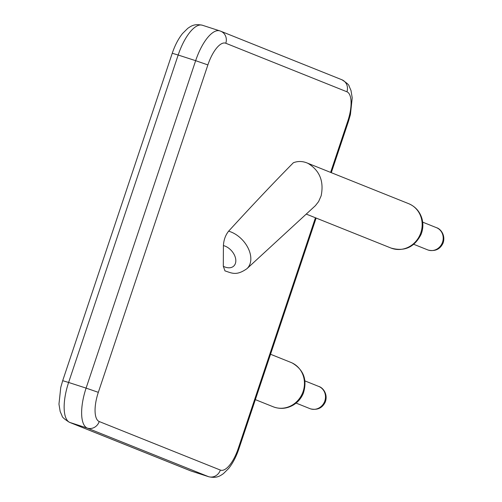 <?xml version="1.0" encoding="UTF-8"?>
<svg xmlns="http://www.w3.org/2000/svg" width="502" height="502" viewBox="0 0 502 502"><rect width="100%" height="100%" fill="white"/><g stroke="black" fill="none" stroke-linecap="round" stroke-linejoin="round"><path stroke-width="0.75" d="M228.617 231.177C252.299 205.293 273.891 182.477 293.394 162.73C297.805 161.054 302.298 161.104 306.86 162.88L308.052 163.401C319.743 170.561 324.097 181.379 321.136 195.849L318.594 201.591L315.419 205.651L246.953 268.67A23.883 16.12 -132.6 0 0 248.157 248.189A23.883 16.12 -132.6 0 0 228.617 231.177C225.48 235.124 223.748 239.925 223.415 245.572L223.308 266.273A13.027 8.791 -132.6 0 0 223.836 266.537A13.027 8.791 -132.6 0 0 235.821 260.519A13.027 8.791 -132.6 0 0 223.415 245.572M224.971 270.867L223.308 266.273M315.438 217.774L238.268 448.411L238.933 448.725C236.285 456.582 232.865 463.151 228.674 468.448L223.384 473.675C220.165 475.808 217.027 478.488 208.801 476.762A36.74 13.855 -72.1 0 1 208.462 476.643L190.986 470.983A36.74 13.855 107.9 0 0 191.318 471.102L190.44 470.782A9.921 9.187 111.8 0 0 190.986 470.983L69.847 422.452A9.921 9.187 111.8 0 1 69.307 422.251L190.44 470.782M238.268 448.411A26.819 10.115 -72.1 0 1 220.353 470.067A9.921 9.187 111.8 0 1 208.462 476.643L87.329 428.112L69.847 422.452A36.74 13.855 107.9 0 1 68.617 382.455L62.687 380.698L60.767 387.4L58.96 404.123L60.177 411.502L62.091 415.901C61.984 416.999 64.394 419.12 69.307 422.251M220.353 470.067L99.22 421.536A9.921 9.187 111.8 0 1 87.329 428.112A36.74 13.855 -72.1 0 1 86.099 388.115L68.617 382.455L178.172 55.025L172.249 53.275L62.687 380.698M99.22 421.536A26.819 10.115 -72.1 0 1 98.323 392.338L207.878 64.915A26.819 10.115 -72.1 0 1 225.793 43.254L346.926 91.784A26.819 10.115 -72.1 0 1 347.823 120.982L330.617 172.399M98.323 392.338L86.099 388.115L195.654 60.686L178.172 55.025A36.74 13.855 107.9 0 1 202.381 25.238C194.148 23.512 191.017 26.192 187.798 28.325L182.508 33.552C178.31 38.849 174.891 45.418 172.249 53.275M255.361 399.636L273.22 406.789A23.883 22.113 -68.2 0 0 302.355 393.499A23.883 22.113 -68.2 0 0 292.183 362.977A23.883 22.113 -68.2 0 0 290.984 362.45L270.54 354.261M347.823 120.982L348.488 121.302L331.301 172.669M306.264 214.097L390.932 248.019A23.883 22.113 -68.2 0 0 420.337 234.07A23.883 22.113 -68.2 0 0 408.691 203.68L306.86 162.88M346.926 91.784A9.921 9.187 -68.2 0 0 341.875 79.749C346.788 82.88 349.191 85.001 349.085 86.099L350.998 90.498L352.222 97.877L350.415 114.6L348.488 121.302M225.793 43.254A9.921 9.187 -68.2 0 0 220.742 31.218L341.875 79.749M207.878 64.915L195.654 60.686A36.74 13.855 -72.1 0 1 219.863 30.898L202.381 25.238M318.757 386.446C322.861 387.506 328.132 394.076 325.334 401.933C322.409 408.013 317.509 410.335 310.625 408.885L309.878 408.615A11.941 11.057 -68.2 0 0 310.531 408.848A11.941 11.057 -68.2 0 0 324.712 401.293A11.941 11.057 -68.2 0 0 318.757 386.446L304.965 380.918M436.47 227.67C440.574 228.736 445.845 235.306 443.04 243.156C440.116 249.243 435.215 251.558 428.338 250.115L427.585 249.839A11.941 11.057 -68.2 0 0 428.237 250.078A11.941 11.057 -68.2 0 0 442.425 242.516A11.941 11.057 -68.2 0 0 436.47 227.67L422.678 222.148M208.801 476.762L191.318 471.102M316.122 218.044L238.933 448.725M220.742 31.218L219.863 30.898M246.953 268.67C236.379 276.05 231.974 273.132 225.053 270.911L224.89 270.829M291.693 362.751L292.277 363.021C303.754 369.855 307.45 379.907 303.359 393.179C301.275 398.237 297.937 402.19 293.344 405.02C286.811 408.779 280.103 409.368 273.22 406.789M390.932 248.019C404.38 251.878 414.426 247.335 421.078 234.39C423.06 229.332 423.393 224.199 422.069 219.004C419.967 211.706 415.512 206.598 408.691 203.68M309.878 408.615L296.086 403.087M427.585 249.839L413.799 244.317"/></g></svg>
